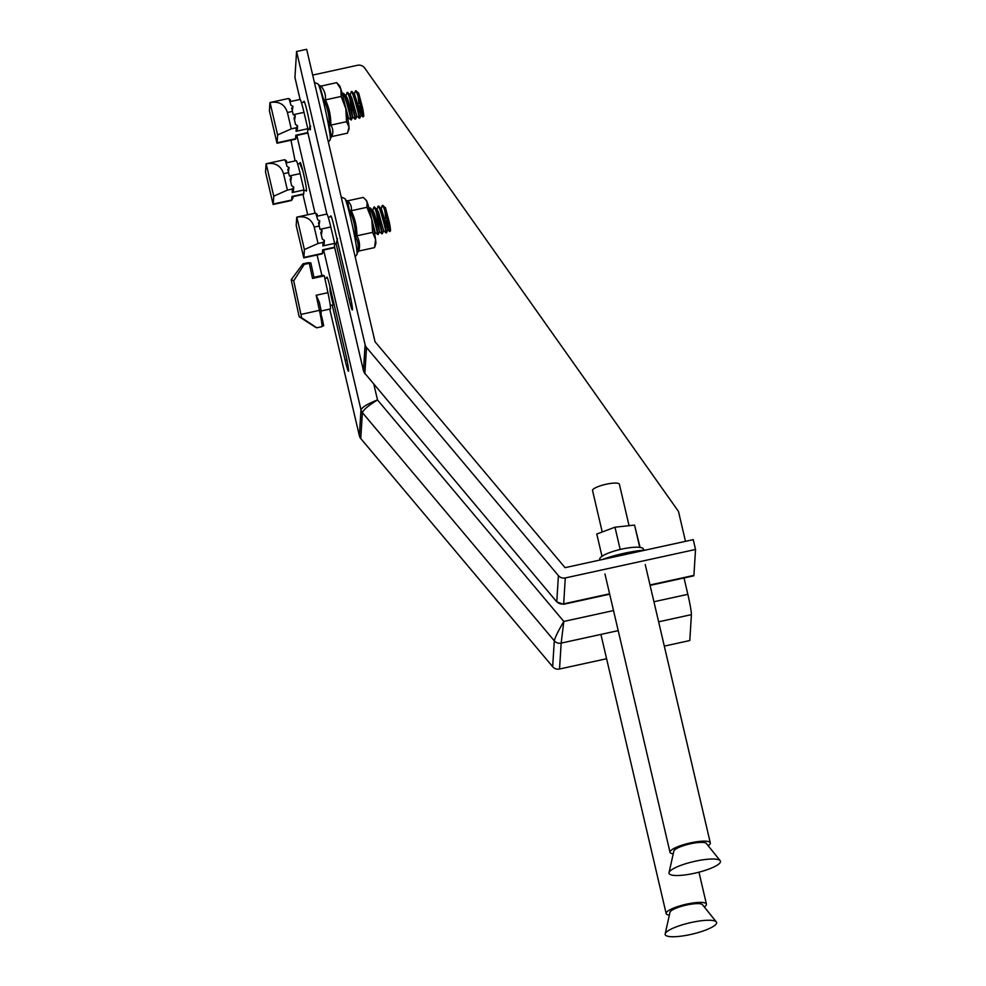 <?xml version="1.0" encoding="UTF-8"?>
<svg xmlns="http://www.w3.org/2000/svg" width="986" height="986" viewBox="0 0 986 986"><rect width="100%" height="100%" fill="white"/><g stroke="black" fill="none" stroke-linecap="round" stroke-linejoin="round"><path stroke-width="1.48" d="M720.199 860.692L706.321 843.449A16.774 3.673 166.8 0 0 689.325 844.041A16.774 3.673 166.8 0 0 673.845 851.029L669.038 872.647A26.412 5.78 166.8 0 0 669.063 873.349A26.412 5.78 166.8 0 0 696.399 872.82A26.412 5.78 166.8 0 0 720.458 861.185A26.412 5.78 166.8 0 0 720.199 860.692A26.412 5.78 166.8 0 0 693.441 861.628A26.412 5.78 166.8 0 0 669.038 872.647M708.145 845.717A20.681 4.523 166.8 0 0 710.302 842.907A20.681 4.523 166.8 0 0 710.29 842.845A20.681 4.523 166.8 0 0 689.004 843.227A20.681 4.523 166.8 0 0 670.024 852.323A20.681 4.523 166.8 0 0 670.036 852.372A20.681 4.523 166.8 0 0 673.204 853.888M602.224 531.996L592.537 490.523A13.792 3.02 -13.2 0 1 592.537 490.523A13.792 3.02 -13.2 0 1 605.182 484.459A13.792 3.02 -13.2 0 1 619.368 484.2A13.792 3.02 -13.2 0 1 619.381 484.237A13.792 3.02 -13.2 0 1 619.393 484.274L629.068 525.686M599.771 559.345A22.407 4.905 -13.2 0 1 599.759 559.284A22.407 4.905 -13.2 0 1 602.002 556.301A22.407 4.905 -13.2 0 1 620.182 549.473A22.407 4.905 -13.2 0 1 639.754 547.366A22.407 4.905 -13.2 0 1 643.377 549.029A22.407 4.905 -13.2 0 1 643.39 549.091A22.407 4.905 -13.2 0 1 643.402 549.153M645.793 550.015A41.363 9.059 166.8 0 0 602.335 559.518M602.002 556.301L596.789 534.03L614.981 527.202L634.553 525.094L640.062 547.403M614.981 527.202L620.182 549.473M634.553 525.094L639.754 547.366M330.655 216.76A14.654 0.937 77.7 0 1 330.655 216.242A14.654 0.937 77.7 0 1 330.778 215.848A14.654 0.937 77.7 0 1 334.118 226.829L349.426 292.324A14.654 0.937 77.7 0 1 352.347 309.974A14.654 0.937 77.7 0 1 349.007 298.992L336.103 243.801M303.861 102.137A14.654 0.937 77.7 0 1 303.861 101.62A14.654 0.937 77.7 0 1 303.984 101.238A14.654 0.937 77.7 0 1 307.681 113.76A14.654 0.937 77.7 0 1 310.368 129.462A14.654 0.937 77.7 0 1 310.245 129.856A14.654 0.937 77.7 0 1 309.579 128.648M650.008 584.969L693.91 575.38L695.537 549.473L565.286 577.944A6.89 6.717 3.6 0 1 558.421 575.639L366.509 347.466A6.89 6.717 3.6 0 1 365.103 344.693L296.576 51.506L306.658 49.3L375.013 341.711L565.064 567.665L693.244 539.65L695.537 549.473M296.083 135.6L307.435 133.11A17.23 1.109 77.7 0 0 307.583 132.654L307.829 128.722L303.996 112.355A17.23 1.109 -102.3 0 0 300.077 99.438L294.962 77.66A17.23 3.771 -13.2 0 1 294.937 77.413L296.576 51.506M685.48 541.339L678.491 511.451L364.697 68.046A6.89 6.717 -176.4 0 0 357.499 65.286L312.685 75.084M693.91 575.38A17.23 1.109 77.7 0 1 693.762 575.836L650.107 585.388M334.427 246.364L363.501 370.872M365.103 344.693L363.477 370.6A6.89 6.717 3.6 0 0 364.869 373.374L556.868 601.965L563.647 604.282L565.286 577.944M366.509 347.466L364.869 373.374L556.868 601.965M387.436 219.644A13.792 0.887 -102.3 0 0 385.218 210.351L389.359 222.516A12.818 0.826 77.7 0 1 390.518 230.588A12.818 0.826 77.7 0 1 390.444 230.921L389.84 231.574L387.436 219.644C384.713 209.476 382.913 204.891 382.001 205.877M389.482 228.851A12.818 0.826 77.7 0 1 387.56 221.616M387.461 221.64L389.815 231.562L387.843 229.775L381.274 208.601L378.575 206.284L376.59 209.599M334.574 244.134L336.152 243.788L337.508 238.674M385.218 210.351C383.813 206.197 382.913 204.669 382.506 205.766M389.359 222.516L385.44 207.652L382.272 205.482L380.621 210.092M383.344 229.27L383.64 230.687L386.044 232.881L386.537 232.425C386.278 229.331 379.08 201.686 378.316 206.69M386.056 232.881L386.031 232.536C385.772 229.442 378.575 201.797 377.811 206.801M376.467 212.729L379.437 231.611L381.853 233.793L382.334 233.349C382.075 230.256 374.877 202.598 374.113 207.602M382.358 233.682L383.64 230.687L378.624 212.668L377.071 209.513L374.372 207.208L372.388 210.523M381.853 233.793L381.829 233.46C381.57 230.367 374.372 202.709 373.608 207.713M375.74 225.954L378.131 234.261C377.872 231.168 370.674 203.523 369.91 208.527L369.836 211.423M378.156 234.594L379.437 231.611L374.421 213.58L372.868 210.437L370.453 208.243L369.22 209.032M374.668 233.842L375.235 232.523L377.626 234.372C377.379 231.279 370.169 203.634 369.405 208.638L369.306 209.389M322.878 250.21L334.229 247.732A17.23 1.109 77.7 0 0 334.377 247.276L334.624 243.345L330.791 226.977A17.23 1.109 -102.3 0 0 326.871 214.061L317.159 216.18M319.254 226.004A17.23 1.109 -102.3 0 0 318.49 222.811L319.772 220.913L317.702 219.792A17.23 1.109 -102.3 0 0 316.099 214.48A17.23 1.109 -102.3 0 0 315.409 213.124A17.23 1.109 -102.3 0 0 315.323 213.099L296.823 217.142C305.808 215.675 311.601 218.991 314.214 227.113L318.047 243.48L323.088 242.383L324.382 240.374L322.323 239.105L320.783 232.56L322.089 230.551L320.019 229.282L319.254 226.004L314.214 227.113M323.778 250.025L322.299 253.784A17.23 1.109 -102.3 0 1 322.237 253.833L303.787 257.864L296.207 225.449L296.7 217.598A17.23 1.109 77.7 0 1 296.823 217.142L304.403 249.569L318.047 243.48M322.299 253.784A17.23 1.109 -102.3 0 0 322.385 253.377L322.619 249.84L323.802 249.544M334.624 243.345L322.866 245.921L323.088 242.383M303.787 257.864A17.23 1.109 -102.3 0 0 303.91 257.42L304.403 249.569M319.772 220.913L319.057 225.165M317.245 214.825L316.099 214.48L317.245 214.825L316.888 216.895M324.382 240.374L324.16 243.912L322.866 245.921M322.089 230.551L321.337 234.902M387.72 221.591L387.338 219.952L385.649 220.309L386.031 221.949L387.72 221.591M384.86 210.893L385.772 218.448M386.315 221.887L387.547 228.358M375.235 232.523L371.5 218.313M337.348 240.621L336.127 243.443M360.642 105.021A13.792 0.887 -102.3 0 0 358.423 95.728L362.565 107.893A12.818 0.826 77.7 0 1 363.723 115.978A12.818 0.826 77.7 0 1 363.649 116.299L363.045 116.952L360.642 105.021C357.918 94.853 356.119 90.268 355.219 91.267M362.688 114.228A12.818 0.826 77.7 0 1 360.765 107.006M360.666 107.018L363.021 116.952L361.049 115.152L354.479 93.978L351.78 91.673L349.796 94.989M307.78 129.511L309.357 129.166L310.048 126.023M358.423 95.728C357.018 91.575 356.119 90.046 355.712 91.156M362.565 107.893L358.645 93.029L355.478 90.86L353.826 95.469M356.55 114.647L356.846 116.065L359.261 118.258L359.742 117.815C359.483 114.709 352.285 87.064 351.521 92.068M359.261 118.258L359.237 117.926C358.978 114.82 351.78 87.175 351.016 92.179M349.673 98.119L352.643 116.989L355.059 119.183L355.539 118.727C355.28 115.633 348.083 87.976 347.318 92.992M355.564 119.059L356.846 116.065L351.829 98.045L350.276 94.89L347.577 92.585L345.593 95.901M355.059 119.183L355.034 118.838C354.775 115.744 347.577 88.087 346.813 93.103M348.945 111.332L351.336 119.651C351.09 116.545 343.88 88.9 343.116 93.904L343.042 96.801M351.361 119.984L352.643 116.989L347.627 98.957L346.074 95.815L343.67 93.633L342.425 94.422M347.885 119.232L348.44 117.901L350.831 119.75C350.585 116.656 343.375 89.011 342.61 94.015L342.512 94.767M292.46 111.393A17.23 1.109 -102.3 0 0 291.696 108.189L292.978 106.291L290.907 105.169A17.23 1.109 -102.3 0 0 289.305 99.857A17.23 1.109 -102.3 0 0 288.615 98.501A17.23 1.109 -102.3 0 0 288.541 98.477L270.028 102.532C279.013 101.053 284.806 104.368 287.419 112.49L291.252 128.87L296.293 127.761L297.587 125.764L295.529 124.495L293.988 117.938L295.295 115.929L293.224 114.659L292.46 111.393L287.419 112.49M296.983 135.402L295.517 139.174A17.23 1.109 -102.3 0 1 295.455 139.223L276.992 143.253L269.412 110.826L269.905 102.975A17.23 1.109 77.7 0 1 270.028 102.532L277.608 134.946L291.252 128.87M295.517 139.174A17.23 1.109 -102.3 0 0 295.59 138.755L295.825 135.218L297.008 134.934M307.829 128.722L296.071 131.298L296.293 127.761M276.992 143.253A17.23 1.109 -102.3 0 0 277.115 142.797L277.608 134.946M292.978 106.291L292.263 110.555M290.451 100.215L289.305 99.857L290.451 100.215L290.094 102.273M297.587 125.764L297.365 129.289L296.071 131.298M295.295 115.929L294.543 120.28M360.925 106.969L360.543 105.329L358.855 105.699L359.237 107.338L360.925 106.969M358.066 96.283L358.978 103.838M359.533 107.277L360.753 113.735M348.44 117.901L344.706 103.703M310.171 126.886L309.333 128.821M330.248 139.642L331.21 135.292L329.299 126.171C329.644 116.878 327.759 108.066 323.642 99.697L319.834 86.3L318.084 83.983A28.754 1.849 77.7 0 1 328.843 127.194A28.754 1.849 77.7 0 1 330.248 139.642L328.387 142.28M348.514 130.707L348.982 129.178A22.407 1.442 -102.3 0 0 348.995 126.984A22.407 1.442 -102.3 0 0 347.91 119.405A22.407 1.442 -102.3 0 0 345.803 108.633L346.554 121.685L348.995 126.984L347.528 133.135L331.801 136.573C333.428 132.321 333.095 128.513 330.828 125.123L346.554 121.685M336.719 82.651L340.885 89.122A22.407 1.442 -102.3 0 0 339.48 85.683L336.719 82.651L321.005 86.09C324.419 90.256 325.898 94.853 325.429 99.882L341.156 96.443L345.803 108.633A22.407 1.442 -102.3 0 0 340.885 89.122L341.156 96.443M323.642 99.697L325.429 99.882C329.176 107.868 330.976 116.286 330.828 125.123L329.299 126.171M321.005 86.09L318.996 85.24M330.322 138.176L331.801 136.573M357.043 254.265L357.4 252.638C358.916 246.746 358.238 241.434 355.354 236.677C355.601 227.47 353.617 218.695 349.401 210.363L347.775 202.438L344.878 198.605A28.754 1.849 77.7 0 1 348.539 209.574A28.754 1.849 77.7 0 1 357.043 254.265L355.182 256.902M374.581 247.597L375.777 243.801A22.407 1.442 -102.3 0 0 375.567 239.561A22.407 1.442 -102.3 0 0 371.747 219.41A22.407 1.442 -102.3 0 0 369.183 208.909A22.407 1.442 -102.3 0 0 367.063 201.933L366.965 207.294L371.747 219.41L372.634 232.376L375.567 239.561L374.581 247.597L358.867 251.036C360.161 245.539 359.508 240.461 356.907 235.814L372.634 232.376M365.449 199.394L367.063 201.933A22.407 1.442 -102.3 0 0 366.274 200.294L363.255 197.422L347.528 200.861C350.708 203.72 351.953 207.011 351.238 210.733L366.965 207.294M349.401 210.363L351.238 210.733C355.071 218.67 356.969 227.026 356.907 235.814L355.354 236.677M347.528 200.861L346.517 200.774M357.4 252.638L358.867 251.036M300.003 163.688A14.654 0.937 77.7 0 1 300.114 162.468A14.654 0.937 77.7 0 1 303.454 173.45A14.654 0.937 77.7 0 1 306.375 191.099A14.654 0.937 77.7 0 1 305.882 190.323M664.305 646.113L689.793 640.543L691.42 614.635L658.623 621.809M606.587 658.734L559.53 669.013A6.89 6.717 -176.4 0 1 552.665 666.709L360.753 438.536A6.89 6.717 -176.4 0 1 359.36 435.763L329.743 309.111M326.785 278.003A14.654 0.937 77.7 0 1 326.908 277.091A14.654 0.937 77.7 0 1 330.248 288.06L345.556 353.567A14.654 0.937 77.7 0 1 348.477 371.217A14.654 0.937 77.7 0 1 345.137 360.235L332.233 305.031M295.11 160.915L290.969 140.197M321.904 275.538L317.085 254.967M307.694 214.763L302.949 194.489M684.025 577.969L687.846 594.336A17.23 1.109 77.7 0 1 691.42 614.635M373.867 384.417L377.502 399.946C367.679 403.804 362.182 407.107 360.987 409.856L323.741 250.506M618.21 630.633L561.17 643.106L563.819 621.439L377.502 399.946C368.517 405.48 363.477 409.708 362.392 412.629A6.89 6.717 -176.4 0 1 360.987 409.856L359.36 435.763M613.514 610.58L563.819 621.439C558.212 631.003 555.044 637.449 554.305 640.801L362.392 412.629L360.753 438.536M716.329 921.935L702.451 904.68A16.774 3.673 166.8 0 0 686.342 905.074A16.774 3.673 166.8 0 0 670.16 911.828A16.774 3.673 166.8 0 0 669.975 912.272L665.18 933.89A26.412 5.78 166.8 0 0 688.117 935.011A26.412 5.78 166.8 0 0 716.304 923.82A26.412 5.78 166.8 0 0 716.329 921.935A26.412 5.78 166.8 0 0 690.964 922.551A26.412 5.78 166.8 0 0 665.476 933.187A26.412 5.78 166.8 0 0 665.18 933.89M704.287 906.96A20.681 4.523 166.8 0 0 706.198 905.185A20.681 4.523 166.8 0 0 706.432 904.15A20.681 4.523 166.8 0 0 687.415 903.965A20.681 4.523 166.8 0 0 666.4 912.518A20.681 4.523 166.8 0 0 666.154 913.566A20.681 4.523 166.8 0 0 669.334 915.131M292.213 196.83L303.565 194.353A17.23 1.109 -102.3 0 0 303.713 193.897L303.959 189.965L292.201 192.541L292.423 189.004L287.382 190.101L283.549 173.733C280.948 165.611 275.143 162.296 266.158 163.762A17.23 1.109 -102.3 0 0 266.035 164.218L265.542 172.069L273.122 204.484L291.585 200.454A17.23 1.109 -102.3 0 0 291.646 200.404A17.23 1.109 -102.3 0 0 291.733 199.998L291.955 196.46L293.138 196.165M286.495 162.801L296.207 160.681A17.23 1.109 77.7 0 1 300.138 173.598L303.959 189.965M287.382 190.101L273.738 196.189L273.245 204.04A17.23 1.109 77.7 0 1 273.122 204.484M290.673 181.523L291.425 177.172L290.13 179.181L291.659 185.725L293.717 186.995L293.495 190.532L292.201 192.541M291.425 177.172L289.366 175.902L288.59 172.624L283.549 173.733M292.423 189.004L293.717 186.995M273.738 196.189L266.158 163.762L284.671 159.72A17.23 1.109 -102.3 0 1 284.744 159.744A17.23 1.109 -102.3 0 1 285.435 161.1A17.23 1.109 77.7 0 1 287.037 166.412L289.12 167.534L287.826 169.432A17.23 1.109 77.7 0 1 288.59 172.624M286.581 161.457L285.435 161.1L286.581 161.457L286.223 163.516M289.12 167.534L288.393 171.786M302.838 170.886L299.892 163.59L297.587 163.91M301.445 165.685L300.816 165.143M293.113 196.645L291.646 200.404M330.273 305.463L333.157 304.834L330.199 292.029L329.78 286.1M330.298 308.963A17.23 1.109 77.7 0 0 330.359 308.975A17.23 1.109 77.7 0 0 327.931 292.682L324.308 275.858L323.051 275.304A17.23 1.109 -102.3 0 0 323.001 275.304A17.23 1.109 -102.3 0 0 322.952 275.328M323.075 325.996L321.978 326.452A17.23 1.109 77.7 0 1 321.855 326.686L316.802 327.796L315.508 327.241L299.165 316.716L291.918 283.056A17.23 1.109 77.7 0 1 291.215 279.691L302.985 263.829L304.243 264.384L309.284 263.287L310.836 262.855L308.026 262.732A17.23 1.109 -102.3 0 0 307.977 262.72A17.23 1.109 -102.3 0 0 307.928 262.757M302.912 263.829L308.026 262.732L302.912 263.829M321.362 320.388A17.23 1.109 -102.3 0 0 319.427 310.405L316.173 295.258L319.304 302.172L320.992 309.986L321.362 320.388A17.23 1.109 77.7 0 1 322.003 325.503L323.691 325.7L321.978 326.452M324.308 275.858L312.55 278.434L309.284 263.287M299.165 316.716L301.654 317.8A17.23 1.109 -102.3 0 0 300.952 314.448L293.705 280.788L304.243 264.384M291.215 279.691L293.705 280.788M316.765 327.783L301.654 317.8M310.836 262.855L314.103 278.003L312.55 278.434M331.111 291.757L330.199 292.029M321.646 316.186L323.691 325.7M558.421 575.639L556.782 601.546A6.89 6.717 3.6 0 0 563.647 603.851L609.595 593.806M294.937 77.413L300.089 99.438M307.632 131.754L326.884 214.061L307.632 131.877M349.007 298.992L350.806 298.61M323.691 251.368L322.385 253.377L303.91 257.42M334.377 247.276L322.619 249.84M330.791 226.977L320.068 229.319M296.897 136.746L295.59 138.755L277.115 142.797M307.583 132.654L295.825 135.218M303.996 112.355L293.273 114.696M559.53 669.013L561.17 643.106A6.89 6.717 -176.4 0 1 554.305 640.801L552.665 666.709M315.015 213.173L296.946 135.883M653.928 601.743L687.846 594.336M345.137 360.235L346.936 359.841M293.027 197.989L291.733 199.998L273.245 204.04M303.713 193.897L291.955 196.46M300.138 173.598L289.416 175.939M320.992 309.986L300.952 314.448M327.931 292.682L316.173 295.258M323.051 275.304L313.942 277.3M670.024 852.323L604.96 573.963M599.759 559.284L599.932 560.036M643.39 549.091L643.648 550.188M710.302 842.907L645.238 564.547M334.427 246.5L363.489 370.847L365.017 373.879M563.647 604.282L609.693 594.213M331.271 216.624L328.252 217.29M386.561 232.77L387.843 229.775M336.152 243.776L337.434 240.794M317.061 214.184L315.409 213.124M304.477 102.002L301.457 102.667M300.077 99.438L290.365 101.558M359.767 118.147L361.049 115.152M309.357 129.166L310.639 126.171M290.278 99.574L288.615 98.501M318.084 83.983L314.386 82.38M344.878 198.605L341.181 197.003M666.154 913.566L601.09 635.194M706.432 904.15L698.963 872.179M306.498 190.187L303.91 190.754M299.892 163.59L301.137 164.724M286.408 160.804L284.744 159.744M327.401 277.867L324.862 278.422M323.001 275.304L313.942 277.276M330.359 308.975L321.19 310.984M333.157 304.834L333.81 303.306"/></g></svg>
